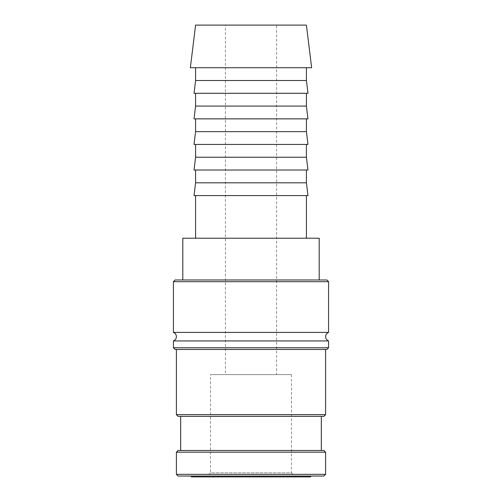 <?xml version="1.0" encoding="UTF-8"?>
<svg xmlns="http://www.w3.org/2000/svg" width="502" height="502" viewBox="0 0 502 502"><rect width="100%" height="100%" fill="white"/><g stroke="black" fill="none" stroke-linecap="round" stroke-linejoin="round"><path stroke-width="0.38" stroke-dasharray="2.51 1.88" d="M328.572 332.412L173.428 332.412M325.591 474.34L176.409 474.34M325.591 452.176L176.409 452.176M323.884 476.047L178.116 476.047M328.572 281.691L173.428 281.691M326.871 279.984L175.129 279.984M328.572 340.933L173.428 340.933M328.572 347.754L173.428 347.754M326.871 349.461L175.129 349.461M325.591 414.671L176.409 414.671M325.591 349.461L176.409 349.461L325.591 349.461M323.884 416.378L178.116 416.378M321.33 450.476L180.67 450.476L321.33 450.476M321.33 416.378L180.67 416.378L321.33 416.378M323.884 450.476L178.116 450.476M311.642 67.72L190.358 67.72M306.408 25.1L195.592 25.1M306.408 80.508L195.592 80.508M306.408 67.72L195.592 67.72L306.408 67.72M307.977 93.297L194.023 93.297M306.408 106.085L195.592 106.085M306.408 93.297L195.592 93.297L306.408 93.297M307.977 118.867L194.023 118.867M306.408 131.656L195.592 131.656M306.408 118.867L195.592 118.867L306.408 118.867M307.977 144.444L194.023 144.444M306.408 157.233L195.592 157.233M306.408 144.444L195.592 144.444L306.408 144.444M307.977 170.015L194.023 170.015M306.408 182.803L195.592 182.803M306.408 170.015L195.592 170.015L306.408 170.015M307.977 195.592L194.023 195.592M306.408 238.212L195.592 238.212L306.408 238.212M306.408 195.592L195.592 195.592L306.408 195.592M191.331 476.9L310.669 476.9M310.669 476.047L191.331 476.047L310.669 476.047M182.803 279.984L319.197 279.984L182.803 279.984M319.197 238.212L182.803 238.212M276.571 374.605L225.429 374.605L225.429 25.1L276.571 25.1L276.571 374.605L225.429 374.605M291.493 374.605L291.493 472.853L210.507 472.853L210.507 374.605L291.493 374.605L210.507 374.605M295.54 476.9L206.46 476.9L210.507 472.853L291.493 472.853L295.54 476.9L206.46 476.9M276.571 25.1L225.429 25.1"/><path stroke-width="0.75" d="M251 332.412L328.572 332.412L328.572 281.691L326.871 279.984L175.129 279.984L173.428 281.691L173.428 332.412L251 332.412M325.591 474.34L325.591 452.176L323.884 450.476L178.116 450.476L176.409 452.176L176.409 474.34L178.116 476.047L323.884 476.047L325.591 474.34L176.409 474.34M173.428 347.754L328.572 347.754L326.871 349.461L175.129 349.461L173.428 347.754L173.428 340.933L328.572 340.933C326.689 340.136 325.691 338.718 325.591 336.673C325.691 334.627 326.689 333.209 328.572 332.412M328.572 347.754L328.572 340.933M176.409 349.461L176.409 414.671L178.116 416.378L323.884 416.378L325.591 414.671L325.591 349.461M321.33 450.476L321.33 416.378M180.67 416.378L180.67 450.476M311.642 67.72L306.408 25.1L195.592 25.1L190.358 67.72L311.642 67.72M195.592 67.72L195.592 80.508L194.023 93.297L307.977 93.297L306.408 80.508L306.408 67.72M195.592 93.297L195.592 106.085L194.023 118.867L307.977 118.867L306.408 106.085L306.408 93.297M195.592 118.867L195.592 131.656L194.023 144.444L307.977 144.444L306.408 131.656L306.408 118.867M195.592 144.444L195.592 157.233L194.023 170.015L307.977 170.015L306.408 157.233L306.408 144.444M195.592 170.015L195.592 182.803L194.023 195.592L307.977 195.592L306.408 182.803L306.408 170.015M306.408 238.212L306.408 195.592M195.592 195.592L195.592 238.212M191.331 476.047L191.331 476.9L310.669 476.9L310.669 476.047M319.197 279.984L319.197 238.212L182.803 238.212L182.803 279.984M195.592 182.803L306.408 182.803M195.592 157.233L306.408 157.233M195.592 131.656L306.408 131.656M195.592 106.085L306.408 106.085M195.592 80.508L306.408 80.508M176.409 452.176L325.591 452.176M176.409 414.671L325.591 414.671M173.428 281.691L328.572 281.691M173.428 332.412C175.311 333.209 176.309 334.627 176.409 336.673C176.309 338.718 175.311 340.136 173.428 340.933"/></g></svg>
